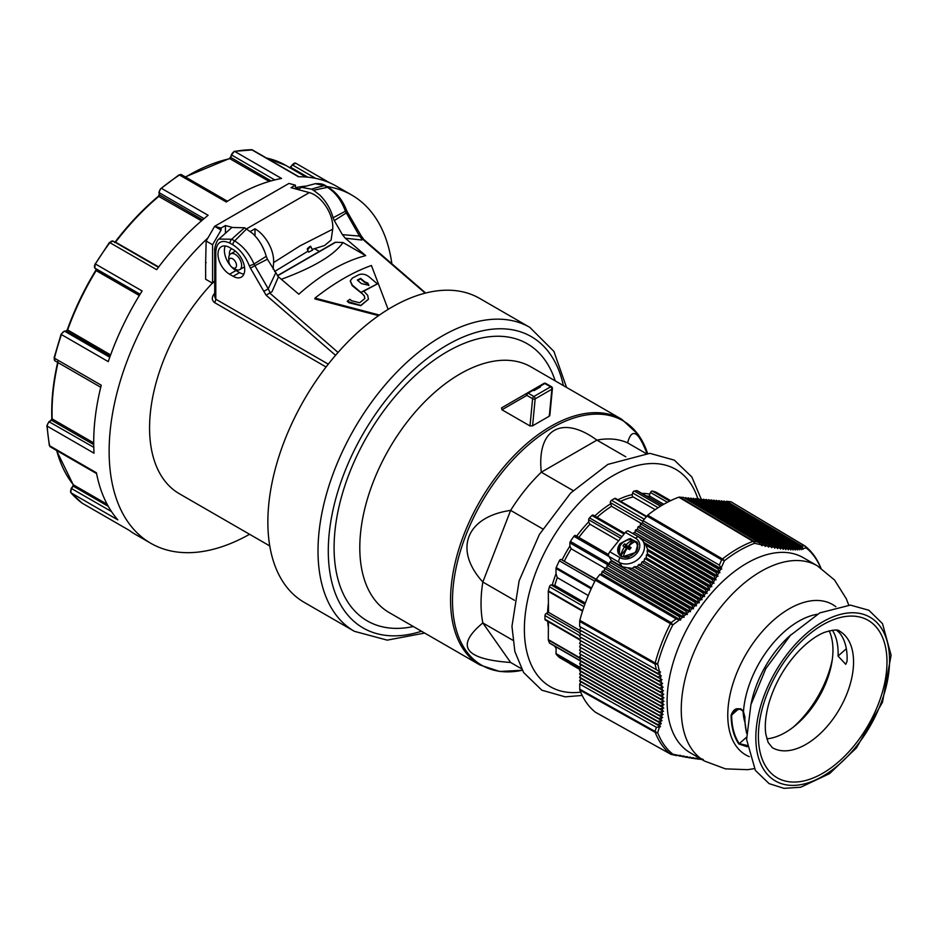 <?xml version="1.0" encoding="UTF-8"?>
<svg xmlns="http://www.w3.org/2000/svg" width="938" height="938" viewBox="0 0 938 938"><rect width="100%" height="100%" fill="white"/><g stroke="black" fill="none" stroke-linecap="round" stroke-linejoin="round"><path stroke-width="1.41" d="M599.863 574.443L601.61 573.974L680.707 620.053L676.134 618.892L599.863 574.443L595.384 580.212L670.436 623.676A124.179 71.698 120 0 0 655.193 662.955L579.825 620.323L579.672 621.425L579.672 626.478L660.528 672.042L657.163 673.109L579.672 629.89L661.325 675.899L657.925 676.955L579.672 633.302L662.029 679.71L658.593 680.754L579.672 636.714L662.627 683.462L659.144 684.482L579.672 640.138L663.107 687.155L659.602 688.14L579.672 643.55L663.494 690.778L659.942 691.752L579.672 646.962L663.764 694.355L660.164 695.293L579.672 650.374L663.928 697.86L660.293 698.775L579.672 653.798L663.987 701.307L660.293 702.199L579.672 656.764L663.928 704.684L660.188 705.552L579.672 660.176L663.764 708.014L659.977 708.847L579.672 663.588L663.494 711.274L659.649 712.071L579.672 667.012L663.107 714.475L659.215 715.248L579.672 670.424L662.627 717.605L658.664 718.356L579.672 673.836L662.029 720.689L658.019 721.404L579.672 677.248L661.325 723.714L657.268 724.394L579.672 680.671L660.528 726.68L656.412 727.325L579.672 684.083L579.825 690.051L655.193 732.332A124.179 71.698 120 0 0 670.436 754.023L595.384 712.2A125.469 72.437 -60 0 1 579.825 690.051M601.61 573.974L602.09 571.676L679.124 616.536L680.707 620.053M602.419 571.265L604.178 570.796L684.06 617.321L679.534 616.196L602.09 571.676M604.178 570.796L604.647 568.487L682.442 613.792L684.06 617.321M604.987 568.076L606.734 567.607L687.308 614.542L682.841 613.44L604.647 568.487M606.734 567.607L607.203 565.309L685.655 610.99L687.308 614.542M607.543 564.887L609.301 564.418L690.462 611.705L686.053 610.638L607.203 565.309M609.301 564.418L609.77 562.12L688.773 608.117L690.462 611.705M610.099 561.698L611.857 561.229L693.51 608.797L689.149 607.765L609.77 562.12M611.857 561.229L608.868 556.386A3.635 2.099 -60 0 1 609.806 551.779L625.4 532.385A3.635 2.099 -60 0 1 628.507 531.072L638.79 537.005A3.635 2.099 120 0 0 635.683 538.33A12.733 10.037 144.9 0 1 636.89 553.221A12.733 10.037 144.9 0 1 620.1 557.723A3.635 2.099 120 0 0 619.15 562.319A16.368 12.909 -35.1 0 0 638.825 558.614A16.368 12.909 -35.1 0 0 642.565 540.44L638.79 537.005A3.635 2.099 120 0 1 639.2 537.392M632.798 533.546L711.883 579.485L714.006 583.307L710.031 582.498L645.743 545.037L709.761 582.92L711.825 586.719L707.803 585.887L647.173 550.559L707.522 586.297L709.527 590.061L705.47 589.205L646.493 554.839L705.177 589.603L707.135 593.344L703.031 592.453L644.781 558.52L702.714 592.851L704.626 596.556L700.475 595.642L641.885 562.108L700.147 596.04L702.011 599.71L700.651 599.57L697.813 598.772L638.473 564.805L697.473 599.159L699.291 602.806L697.907 602.653L695.035 601.833L634.041 566.892L694.683 602.208L696.453 605.831L695.081 605.678L692.15 604.834L627.487 567.76L691.787 605.198L693.51 608.797M633.15 533.03L634.909 532.561L716.081 579.836L712.141 579.051L632.822 533.441M634.909 532.561L635.378 530.263L713.912 575.979L716.081 579.836M635.718 529.841L637.477 529.372L718.051 576.307L714.146 575.545L635.378 530.263M637.477 529.372L637.946 527.074L715.823 572.415L718.051 576.307M638.274 526.652L640.033 526.183L719.915 572.719L716.057 571.969L637.946 527.074M640.033 526.183L640.502 523.885L717.64 568.803L719.915 572.719M640.842 523.474L642.589 523.005L721.685 569.073L717.851 568.346L640.502 523.885M642.589 523.005L643.069 520.696L719.352 565.122L721.685 569.073M647.689 515.15A125.469 72.437 -60 0 1 678.807 497.187L752.944 541.355A124.179 71.698 120 0 0 722.459 558.954L647.689 515.15L643.069 520.696M684.904 498.266L685.666 497.586L761.762 542.996L762.031 545.775L758.783 542.352L683.439 497.386L678.807 497.187M687.46 498.5L688.222 497.82L765.068 543.677L765.373 546.479L762.172 543.079L685.666 497.586M690.028 498.723L690.79 498.043L768.281 544.286L768.621 547.112L765.478 543.747L688.222 497.82M692.584 498.957L693.346 498.277L771.388 544.849L771.763 547.686L768.679 544.357L690.79 498.043M695.152 499.18L695.902 498.5L774.389 545.341L774.8 548.202L771.775 544.908L693.346 498.277M697.708 499.415L698.47 498.735L777.285 545.764L777.743 548.66L774.765 545.388L695.902 498.5M700.264 499.637L701.026 498.957L780.076 546.127L780.568 549.047L777.637 545.81L698.47 498.735M702.832 499.872L703.594 499.192L782.761 546.432L783.289 549.375L780.416 546.174L701.026 498.957M705.388 500.095L706.15 499.415L785.329 546.655L785.903 549.633L783.078 546.455L703.594 499.192M707.956 500.329L708.718 499.649L787.779 546.831L788.412 549.832L785.634 546.69L706.15 499.415M710.512 500.552L711.274 499.872L790.124 546.924L790.816 549.961L788.072 546.842L708.718 499.649M713.079 500.786L713.841 500.106L792.375 546.971L793.102 550.031L790.417 546.936L711.274 499.872M715.635 501.009L716.398 500.341L794.498 546.936L795.295 550.031L792.645 546.971L713.841 500.106M718.191 501.244L718.954 500.564L796.526 546.854L797.37 549.973L794.756 546.936L716.398 500.341M720.759 501.467L721.521 500.798L798.449 546.702L799.352 549.856L796.772 546.831L718.954 500.564M723.315 501.701L724.077 501.021L800.278 546.491L801.228 549.68L798.684 546.678L721.521 500.798M725.883 501.924L726.645 501.255L802.002 546.221L803.01 549.445L800.501 546.455L724.077 501.021M731.112 501.853L804.288 545.728A3.635 3.389 76.2 0 1 806.188 547.921A3.635 2.955 -51.4 0 0 805.25 546.186A3.635 2.955 -51.4 0 0 804.98 545.998L731.112 501.853L726.645 501.255M579.672 684.083L580.962 681.856L579.672 681.117M579.672 680.671L580.962 678.444L579.672 677.693M579.672 677.248L580.962 675.02L579.672 674.281M579.672 673.836L580.962 671.608L579.672 670.869M579.672 670.424L580.962 668.196L579.672 667.457M579.672 667.012L580.962 664.784L579.672 664.034M579.672 663.588L580.962 661.36L579.672 660.622M579.672 660.176L580.962 657.948L579.672 657.21M579.672 656.764L580.962 654.536L579.672 653.798M579.672 653.352L580.962 651.124L579.672 650.374M579.672 649.928L580.962 647.701L579.672 646.962M579.672 646.517L580.962 644.289L579.672 643.55M579.672 643.105L580.962 640.877L579.672 640.138M579.672 639.693L580.962 637.465L579.672 636.714M579.672 636.269L580.962 634.041L579.672 633.302M579.672 632.857L580.962 630.629L579.672 629.89M579.672 629.445L580.962 627.217L579.672 626.478M579.825 620.323A125.469 72.437 -60 0 1 595.384 580.212M307.265 249.309L308.637 252.099L312.553 250.165L310.619 246.237M308.098 249.262L307.383 248.64C311.053 245.416 311.287 245.615 308.098 249.262M264.317 250.692L261.854 245.486M229.552 247.503L233.152 249.578A16.368 9.45 60 0 1 243.833 264A16.368 9.45 60 0 1 241.336 277.12A16.368 9.45 60 0 1 233.152 276.3L229.552 274.224A16.368 9.45 60 0 1 218.859 259.803A16.368 9.45 60 0 1 221.368 246.694A16.368 9.45 60 0 1 229.552 247.503M225.237 245.979A16.368 9.45 -120 0 0 235.977 270.519L239.577 272.595A16.368 9.45 -120 0 0 243.892 274.119M229.552 254.96A9.274 5.358 60 0 1 231.334 249.121A9.274 5.358 60 0 1 231.909 248.863M244.525 267.06A9.274 5.358 60 0 1 244.208 267.26A9.274 5.358 60 0 1 243.212 267.635M566.517 387.394L553.912 351.41L529.829 327.374L479.681 298.425A175.476 101.316 120 0 0 304.205 399.729A175.476 101.316 120 0 0 304.205 602.36L354.353 631.309L387.218 640.138L424.68 633.068M212.375 283.124A143.831 83.048 120 0 0 179.357 493.74L269.769 545.939M214.72 293.231A143.831 83.048 120 0 0 214.345 293.664C211.601 297.17 211.648 300.125 214.474 302.552L326.084 366.993M246.647 228.884L234.664 240.925L231.745 239.237L218.929 239.073L231.885 227.465L244.724 227.77L252.861 233.621C259.31 239.964 263.766 247.55 266.228 256.355L254.01 263.977C249.438 253.729 242.989 246.049 234.676 240.925A3.635 2.099 -60 0 0 232.859 244.806C240.058 249.379 245.522 256.32 249.25 265.653A3.635 0.762 -21.3 0 0 254.01 263.977L254.866 265.653L267.424 259.205L266.228 256.355M314.394 248.582L319.354 251.443M277.308 275.713L334.96 242.426A3.635 2.099 60 0 1 335.698 242.25L343.027 242.532L365.691 255.617A179.052 103.379 120 0 0 298.823 294.215L278.457 276.839L267.424 259.205M327.491 187.33L313.503 190.285L319.717 194.998C326.166 201.342 330.622 208.928 333.096 217.757L334.291 220.606L347.482 212.176L346.497 210.147C342.511 200.087 336.519 192.524 328.546 187.459A3.635 2.099 -60 0 0 327.491 187.342C335.593 192.583 341.549 200.544 345.372 211.238L333.096 217.757M313.503 190.285L311.58 189.171A220.934 127.556 -60 0 1 324.56 185.642L327.491 187.342M298.014 189.558L301.497 187.354L311.58 189.171M346.485 210.1A3.635 0.762 -21.3 0 1 346.509 210.147A3.635 0.762 -21.3 0 1 345.372 211.238L359.524 236.095L342.405 234.652L345.313 238.229L365.691 255.617M342.405 234.652L334.291 220.606M345.313 238.229L361.634 239.999L362.807 239.319L425.184 293.16M338.055 352.442L269.745 293.043L266.075 295.165L271.961 291.765L278.457 276.839M335.558 355.314L266.075 295.165L263.836 291.343L268.233 288.81L254.866 265.653L250.469 268.186L263.836 291.343M270.367 292.679L269.745 293.043M270.156 292.808L268.233 288.81L275.538 273.251M328.288 364.155L215.787 299.199L215.787 252.134A3.635 2.099 180 0 1 214.72 250.645A3.635 2.099 180 0 1 214.72 250.634A3.635 2.099 180 0 1 214.72 250.587M214.474 302.552A3.635 2.099 -60 0 0 215.787 299.199L214.72 296.76L214.72 250.645C214.028 248.922 216.819 239.753 218.929 239.073M301.497 187.354L315.32 183.684L324.56 185.642A3.635 2.099 -60 0 1 325.615 185.771L328.546 187.459M363.428 238.956L360.849 235.332L359.524 236.095L362.314 239.6M281.341 279.29C313.503 267.447 334.069 255.195 343.027 242.532M378.6 315.649L314.875 298.905L314.992 298.073C334.444 282.807 353.251 271.95 371.413 265.501L388.144 309.376M357.706 280.392L360.567 278.926L364.648 282.373L367.79 283.675L368.822 285.527M379.444 315.051L314.992 298.073M363.815 291.167L377.393 283.874L360.849 292.339L352.313 285.129L350.296 280.825L352.418 278.035L358.773 274.764C362.138 273.544 365.492 274.177 368.857 276.651L377.393 283.874M347.33 301.098L349.944 299.339L351.574 300.723L359.664 302.763L364.859 298.495L364.343 295.822L361.071 292.468L363.639 291.014L367.684 295.306L368.435 299.163L360.825 305.401L347.295 301.368L348.924 302.751L360.79 305.671L368.423 299.281M350.273 281.107L352.231 285.668L362.666 294.11L364.307 296.091L364.835 298.624M357.331 280.075L361.411 283.593L368.88 285.258L367.872 283.124L364.73 281.834L360.649 278.387L357.331 280.075M501.947 409.765L526.839 395.39L532.608 398.709A1.817 1.055 120 0 1 533.886 396.493L528.129 393.163L533.276 390.196A1.817 1.055 -120 0 0 532.362 390.102L538.799 386.386A1.817 1.055 60 0 1 539.702 386.479L544.849 383.513A1.817 1.055 -60 0 1 545.752 383.419A1.817 1.817 0 0 0 543.934 383.419L538.799 386.386L543.934 383.419A1.817 1.055 60 0 1 544.849 383.513L550.606 386.831L533.886 396.493A1.817 1.055 60 0 1 535.164 398.861A1.817 1.149 -174.5 0 1 532.608 398.709L529.993 425.946L501.947 409.765L501.537 407.901L527.226 393.069A1.817 1.489 60 0 0 526.839 395.39A1.817 1.055 -60 0 1 528.129 393.163A1.817 1.055 -120 0 0 527.226 393.069L501.537 407.901M545.154 383.372A1.817 1.489 60 0 0 543.934 383.419L543.934 383.419M533.499 390.314L539.549 386.819A1.817 1.055 60 0 1 540.452 386.913L539.702 386.479M532.362 390.102L527.226 393.069M549.281 414.819L549.293 416.179L532.585 425.829L529.993 425.946M559.552 657.585A1.817 1.055 -60 0 1 559.435 657.538A1.817 1.055 -60 0 1 559.329 657.456A96.38 55.647 -60 0 1 556.222 654.255A1.817 1.055 -60 0 1 556.011 653.563L556.164 646.962M550.184 643.327A1.817 1.055 -60 0 1 549.727 643.245A1.817 1.055 -60 0 1 549.434 642.905A96.38 55.647 -60 0 1 548.367 640.021A1.817 1.055 -60 0 1 548.296 639.599L548.425 621.8M579.672 639.833L545.353 620.018A1.817 1.055 -60 0 1 544.978 619.221A96.38 55.647 -60 0 1 544.978 615.586A1.817 1.055 -60 0 1 546.256 613.393L548.507 612.35L580.763 630.969M548.507 612.35L548.296 591.386A1.817 1.055 -60 0 1 548.367 590.881A96.38 55.647 -60 0 1 549.434 586.766A1.817 1.055 -60 0 1 551.122 584.937L554.78 585.418L585.324 603.052M588.278 595.524L557.301 577.644L556.011 573.775L556.011 568.51A1.817 1.055 -60 0 1 556.222 567.56A96.38 55.647 -60 0 1 559.329 560.783A1.817 1.055 -60 0 1 561.147 559.494L596.04 579.192M604.858 568.229L571.183 548.789L569.905 546.057L569.905 542.868A1.817 1.055 -60 0 1 570.386 541.437A96.38 55.647 -60 0 1 573.915 536.313A1.817 1.055 -60 0 1 575.569 535.528A1.817 1.055 -60 0 1 575.721 535.657L608.551 554.616M618.634 540.804L589.955 524.248L588.677 521.903L588.677 519.746A1.817 1.055 -60 0 1 589.51 517.87A96.38 55.647 -60 0 1 591.925 515.501A1.817 1.055 -60 0 1 593.238 515.103L624.696 533.265M641.17 523.381L611.564 506.286L610.275 502.522A1.817 1.055 -60 0 1 611.529 500.306A96.38 55.647 -60 0 1 614.671 498.5A1.817 1.055 -60 0 1 615.551 498.418L646.575 516.334M655.17 509.662L633.185 496.976A1.817 1.313 77.4 0 1 632.271 494.596L632.646 492.966A1.817 1.055 -60 0 1 634.276 491.055A96.38 55.647 -60 0 1 636.691 490.633A1.817 1.055 -60 0 1 637.16 490.703A1.817 1.055 -60 0 1 637.453 491.066M663.776 504.269L650.339 496.519A1.817 1.454 101.4 0 1 649.776 494.127L650.491 492.497A1.817 1.055 -60 0 1 652.285 491.066A96.38 55.647 -60 0 1 655.826 492.098A1.817 1.055 -60 0 1 655.932 492.145A1.817 1.055 -60 0 1 656.025 492.216M570.281 663.998L580.106 669.673L570.386 664.045A1.817 1.055 -60 0 1 570.281 663.998A1.817 1.055 -60 0 1 569.976 663.623M510.635 662.486C464.404 659.203 455.141 646.024 482.836 622.938L510.635 662.486L521.376 668.688M645.707 453.324L627.592 442.853A124.566 71.921 120 0 0 596.908 440.121L541.308 472.213L573.106 490.574M542.727 528.915L510.635 510.389L482.836 582.029C453.406 549.656 466.151 516.826 510.635 510.389A124.566 71.921 120 0 1 525.069 490.023A124.566 71.921 120 0 1 541.308 472.213C536.571 429.217 562.05 414.514 596.908 440.121L625.798 456.806M514.423 600.273L482.836 582.029A124.566 71.921 120 0 0 482.836 622.938L512.793 640.232M627.592 442.853C631.837 427.564 638.274 431.034 646.892 453.3M533.276 390.196L534.027 390.63L540.452 386.913M235.954 262.886A5.452 3.154 60 0 1 235.989 267.377A5.452 3.154 60 0 1 232.636 267.693A5.452 3.154 60 0 1 228.778 261.01A5.452 3.154 60 0 1 231.616 258.36A5.452 3.154 60 0 1 235.954 262.886M232.636 267.693L235.204 269.183A9.087 5.253 -120 0 0 239.753 269.628A9.087 5.253 -120 0 0 240.738 261.174A9.087 5.253 -120 0 0 230.654 253.881A9.087 5.253 -120 0 0 228.778 258.044L228.778 261.01M829.192 630.828A67.278 38.845 -60 0 1 831.842 662.533A67.278 38.845 -60 0 1 809.166 711.379A67.278 38.845 -60 0 1 795.612 725.273A67.278 38.845 -60 0 1 766.838 738.827M832.287 659.613A78.077 45.071 -60 0 1 806.574 713.103A78.077 45.071 -60 0 1 793.314 727.114M817.338 565.802A112.736 65.097 -60 0 0 721.111 606.734A112.736 65.097 -60 0 0 704.602 761.081L690.462 752.921A112.736 65.097 -60 0 1 697.368 611.635A112.736 65.097 -60 0 1 726.2 578.277A112.736 65.097 -60 0 1 803.198 557.641L817.338 565.802L834.515 579.989L846.322 598.807L848.738 605.08M695.035 758.725L699.291 758.537L697.38 758.983M644.5 558.954L644.101 561.299L704.626 596.556M580.962 654.536L663.987 701.307M700.475 759.358L703.277 759.487M644.054 542.563L714.006 583.307M646.188 545.904L647.619 549.316L711.825 586.719M647.161 551.145L647.583 553.971L709.527 590.061M646.317 555.331L646.27 557.887L707.135 593.344M580.962 630.629L661.325 675.899M580.962 634.041L662.029 679.71M580.962 637.465L662.627 683.462M580.962 640.877L663.107 687.155M580.962 644.289L663.494 690.778M580.962 647.701L663.764 694.355M580.962 651.124L663.928 697.86M580.962 657.948L663.928 704.684M580.962 661.36L663.764 708.014M580.962 664.784L663.494 711.274M580.962 668.196L663.107 714.475M580.962 671.608L662.627 717.605M580.962 675.02L662.029 720.689M580.962 678.444L661.325 723.714M580.962 681.856L660.528 726.68M692.15 758.314L696.453 758.162L694.519 758.584M689.149 757.845L693.51 757.716L691.552 758.139M686.053 757.318L690.462 757.224L688.48 757.623M682.841 756.72L687.308 756.661L685.303 757.048M679.534 756.075L684.06 756.04L682.032 756.415M676.134 755.371L680.707 755.371L678.655 755.735M700.147 759.323L701.659 759.323L700.147 759.323M676.802 755.641L671.573 754.504A3.635 2.017 -77.4 0 0 671.573 754.504A3.635 2.017 -77.4 0 0 672.792 754.164A3.635 2.955 128.6 0 1 670.436 754.023A3.635 2.099 119.1 0 0 670.6 754.129A3.635 2.099 119.1 0 0 671.116 754.281A3.635 2.017 -77.4 0 0 671.561 754.504A3.635 3.635 0 0 1 670.6 754.129L595.548 712.305M697.813 759.077L702.011 758.865M641.885 562.108L641.146 564.266L702.011 599.71M627.487 567.76L622.304 566.798L611.951 560.772M634.041 566.892L632.247 568.428L696.453 605.831M638.473 564.805L637.336 566.716L699.291 602.806M620.593 556.07L619.15 554.557L620.17 543.571C617.626 546.971 617.028 550.278 618.388 553.479L622.222 556.938L635.601 552.482L637.887 543.97L630.395 538.541L620.182 543.559L629.046 538.869L636.984 541.976L637.652 543.196M635.976 541.941A10.916 8.606 144.9 0 1 636.245 542.094A10.916 8.606 144.9 0 1 637.594 543.09M619.971 555.507A10.916 8.606 144.9 0 1 619.432 553.572M636.269 551.567A10.177 8.032 -35.1 0 0 636.597 542.692L637.899 544.544A10.177 8.032 144.9 0 1 638.039 544.767M621.495 556.609A10.177 8.032 144.9 0 1 621.226 556.257L619.936 554.405A10.177 8.032 -35.1 0 0 620.839 555.448L620.804 554.979A9.943 7.844 144.9 0 1 621.038 544.216A9.943 7.844 144.9 0 1 632.763 540.089L633.127 540.194A10.177 8.032 144.9 0 1 634.51 540.816A10.177 8.032 144.9 0 1 635.577 541.578M632.247 568.428L628.589 567.795M637.336 566.716L634.686 566.669M641.146 564.266L638.966 564.488M644.101 561.299L642.26 561.733M646.27 557.887L644.781 558.52M647.583 553.971L646.493 554.839M647.619 549.316L647.173 550.559M642.565 540.44L645.743 545.037M746.554 732.578A78.194 45.141 -60 0 1 744.901 717.23L743.471 711.59C737.995 706.783 733.868 708.002 731.101 715.237L734.149 710.934L740.762 708.706M846.334 648.733L838.044 656.072L845.771 664.315L847.049 661.267A67.278 38.845 -60 0 0 839.393 632.704L836.555 630.184M838.044 656.072A67.278 38.845 120 0 0 832.393 630.219M743.06 711.25A67.278 38.845 120 0 0 744.76 721.873M747.082 745.452L739.285 743.646C734.313 736.271 731.769 726.751 731.628 715.084L738.698 708.811M744.901 717.23L744.878 716.503M746.542 733.188L743.471 711.59A78.194 45.141 -60 0 1 817.233 614.284M731.101 715.237C731.241 726.985 733.809 736.565 738.816 743.998L747.246 746.754M738.816 743.998A0.915 0.715 -34.4 0 0 739.285 743.646L746.531 737.221M679.417 755.618L672.792 754.164A123.124 71.089 -60 0 1 657.69 732.66A3.635 2.662 -159.9 0 1 655.041 731.405A3.635 2.075 119.3 0 0 655.193 732.332A3.635 2.697 -21.1 0 0 657.69 732.66L659.426 727.173M803.057 548.484L806.188 547.921A123.124 71.089 -60 0 1 820.668 567.865M646.857 515.982L721.627 559.787A3.635 1.407 22 0 1 724.382 560.76A123.124 71.089 -60 0 1 754.598 543.313L761.234 544.744M758.783 542.352L753.777 541.226A3.635 2.087 120.8 0 0 752.944 541.355A3.635 2.427 69.5 0 1 754.598 543.313A3.635 2.028 -76.9 0 0 753.777 541.226L679.651 497.058M721.24 567.83L724.382 560.76A3.635 1.7 -128 0 0 722.459 558.954A3.635 2.064 120.4 0 0 721.627 559.787L719.352 565.122M580.962 627.217L660.528 672.042M579.672 621.425L655.041 664.069A3.635 1.301 -14.5 0 0 657.69 663.881A123.124 71.089 -60 0 1 672.792 624.942L671.116 622.621A3.635 2.064 120.1 0 0 670.436 623.676L672.792 624.942L679.417 619.866M659.426 671.409L657.69 663.881A3.635 1.255 -165.1 0 1 655.193 662.955A3.635 2.064 119.5 0 0 655.041 664.069L656.412 669.697M801.298 548.695L802.482 548.554M799.434 548.859L800.665 548.753M797.476 548.953L798.754 548.894M795.412 549L796.737 548.976M793.243 549L794.627 549.011M790.969 548.929L792.411 548.976M788.6 548.8L790.089 548.882M786.114 548.613L787.662 548.73M783.511 548.367L785.129 548.519M780.815 548.062L782.503 548.249M778.001 547.686L779.759 547.921M775.081 547.264L776.922 547.534M772.056 546.772L773.979 547.089M768.926 546.233L770.942 546.584M765.689 545.635L767.8 546.033M762.36 544.978L764.564 545.412M719.469 571.453L720.665 569.049M717.605 575.006L718.836 572.684M715.635 578.512L716.913 576.26M713.572 581.97L714.897 579.778M711.403 585.371L712.774 583.237M709.128 588.701L710.558 586.625M706.748 591.984L708.237 589.955M704.262 595.22L705.81 593.226M701.659 598.385L703.277 596.427M698.962 601.493L700.651 599.57M696.148 604.541L697.907 602.653M693.241 607.543L695.081 605.678M690.216 610.486L692.138 608.633M687.097 613.358L689.102 611.529M683.872 616.184L685.971 614.367M680.542 618.963L682.735 617.145M660.188 675.254L659.684 672.698M660.868 679.053L660.434 676.579M661.454 682.794L661.091 680.39M661.935 686.475L661.642 684.142M662.31 690.11L662.087 687.835M662.591 693.686L662.427 691.458M662.767 697.192L662.674 695.023M662.838 700.651L662.814 698.517M662.814 704.051L662.838 701.952M662.674 707.381L662.767 705.329M662.427 710.664L662.591 708.636M662.087 713.888L662.31 711.872M661.642 717.042L661.935 715.061M661.091 720.15L661.454 718.168M660.434 723.198L660.868 721.228M659.684 726.2L660.188 724.23M682.735 756.309L679.124 755.993M685.971 756.943L682.442 756.649M689.102 757.517L685.655 757.247M692.138 758.021L688.773 757.775M695.081 758.479L691.787 758.256M697.907 758.877L694.683 758.678M700.651 759.205L697.473 759.03M225.437 233.07L225.437 225.542L232.073 227.324M250.387 231.463L255.007 228.79L255.007 235.801M255.007 228.79A26.37 15.219 60 0 1 273.603 262.593L273.122 269.065M312.178 249.402L324.595 245.51L331.114 240.034L332.685 229.235L300.008 245.873L273.603 262.593M332.685 229.235A26.37 15.219 -120 0 0 309.329 192.595L291.014 187.682L295.376 185.161L288.951 183.438L214.626 226.339L221.063 228.063L221.063 230.056L212.574 244.759L206.149 241.043L214.626 226.339L221.063 230.056M298.589 189.007L295.376 187.154L295.376 185.161M206.149 262.57A174.562 100.788 120 0 0 205.633 263.097L205.633 279.231L212.574 283.241L212.574 244.759M214.72 280.908A156.388 90.283 120 0 0 212.574 283.241M206.149 241.043L205.633 263.097M225.437 225.542L221.063 228.063M257.364 201.67A201.025 116.066 120 0 0 245.193 208.705M208.025 237.795A201.025 116.066 120 0 0 150.76 543.266A201.025 116.066 120 0 0 249.578 534.285M391.861 263.742A201.025 116.066 120 0 0 351.785 195.081A201.025 116.066 120 0 0 326.952 186.545M305.483 186.146A201.025 116.066 120 0 0 296.056 187.541M100.741 387.265L55.061 360.884A3.635 2.099 -60 0 1 54.439 358.187L101.245 385.213A201.025 116.066 120 0 0 94.023 453.183L47.217 426.157A3.635 2.099 -60 0 1 49.444 421.725L51.496 420.236L93.718 444.612M110.614 354.904L67.278 329.73L66.235 330.962A1.09 0.821 -95.7 0 1 66.645 331.055A1.09 0.633 120 0 0 67.618 330.082A193.756 111.868 -60 0 1 96.145 270.601A1.09 0.633 120 0 0 96.239 269.347L94.984 268.186A3.635 2.099 -60 0 1 95.324 263.941L142.13 290.968A201.025 116.066 120 0 0 108.245 361.611L61.439 334.585A3.635 2.099 -60 0 1 64.734 331.243L66.645 331.055L110.156 356.182M115.292 242.403A1.09 0.633 120 0 0 115.609 242.086A193.756 111.868 -60 0 1 158.944 196.288A1.09 0.633 120 0 0 159.542 194.963L159.272 192.759A3.635 2.099 -60 0 1 161.313 188.268L208.119 215.294A201.025 116.066 120 0 0 156.658 269.675L109.863 242.649A3.635 2.099 -60 0 1 113.111 241.136A3.635 2.099 -60 0 1 113.334 241.301M185.595 177.083A193.756 111.868 -60 0 1 229.81 158.674A1.09 0.633 120 0 0 230.748 157.619L231.534 154.969A3.635 2.099 -60 0 1 234.734 151.44L281.541 178.454A201.025 116.066 120 0 0 226.293 202.01L179.486 174.996A3.635 2.099 -60 0 1 181.48 174.703L227.465 201.26M351.785 195.081L336.355 186.17A201.025 116.066 120 0 0 298.483 176.766L251.689 149.74A3.635 2.099 -60 0 1 252.369 149.904L298.87 176.754M82.403 503.307A3.635 2.099 -60 0 1 82.286 503.237A3.635 2.099 -60 0 1 82.169 503.167L128.975 530.193A201.025 116.066 120 0 0 135.33 534.355L150.76 543.266M96.591 473.573L50.335 446.863A3.635 2.099 -60 0 1 49.632 445.749L96.426 472.775A201.025 116.066 120 0 0 117.801 519.851L70.995 492.837A3.635 2.099 -60 0 1 71.569 488.499L73.199 486.107L108.304 506.368M623.371 556.469A9.943 7.844 144.9 0 0 635.096 552.341A9.943 7.844 144.9 0 0 635.343 541.578L636.597 542.692A10.177 8.032 -35.1 0 0 635.683 541.66L635.343 541.578A14.844 8.571 120 0 0 628.906 546.186A14.961 4.174 41.9 0 1 631.098 547.698A14.562 7.375 121.5 0 0 629.515 549.668A14.961 2.122 -144.2 0 0 627.252 548.238A14.844 8.571 120 0 0 623.371 556.469L623.43 556.949A10.177 8.032 144.9 0 1 620.85 555.46L626.385 548.578L624.685 546.748A14.961 2.122 -144.2 0 0 622.926 545.869A14.562 9.38 -61.7 0 1 624.52 543.899A14.961 4.174 41.9 0 1 626.338 544.697L627.592 547.089L629.011 546.385M626.338 544.697A14.844 8.571 -60 0 1 632.763 540.089L633.115 540.182M620.804 554.979A14.844 8.571 -60 0 1 624.685 546.748M633.127 540.194L627.592 547.089M629.82 547.921L628.906 546.186M624.52 543.899L626.197 546.713L625.482 547.604M629.386 547.089L628.577 548.085L626.197 546.713M628.577 548.085L628.179 547.429M629.574 548.226L630.066 548.941M229.552 274.224L235.977 270.519M233.152 276.3L239.577 272.595M215.787 252.134C216.467 242.274 221.18 239.26 229.927 243.118A3.635 2.099 -60 0 1 231.745 239.237A220.934 127.556 -60 0 1 244.724 227.77M335.698 242.25L277.46 275.878M229.927 243.118L232.859 244.806M249.25 265.653L250.469 268.186M532.585 425.829L535.164 398.861L551.884 389.211A1.817 1.055 -120 0 0 550.606 386.831A1.817 1.055 120 0 1 551.521 386.749A1.817 1.055 120 0 1 551.896 387.582A1.817 1.149 -174.5 0 1 552.412 388.496A1.817 1.149 -174.5 0 1 551.884 389.211L549.293 416.179M563.363 385.577A168.207 97.118 120 0 0 438.597 350.32A168.207 97.118 120 0 0 328.605 540.827A168.207 97.118 120 0 0 421.525 631.239M529.829 327.374A175.476 101.316 120 0 0 354.353 428.689A175.476 101.316 120 0 0 354.353 631.309M697.966 499.18A125.469 72.437 120 0 0 600.015 484.301A125.469 72.437 120 0 0 524.377 629.292A125.469 72.437 120 0 0 580.669 692.15M554.604 646.059A92.733 53.548 120 0 0 556.011 648.287M547.698 621.378A92.733 53.548 120 0 0 548.296 627.065M548.296 603.908A92.733 53.548 120 0 0 547.593 612.631M556.011 573.775A92.733 53.548 120 0 0 552.306 584.808M569.905 546.057A92.733 53.548 120 0 0 562.143 559.845M588.677 521.903A92.733 53.548 120 0 0 576.659 536.161M610.275 504.058A92.733 53.548 120 0 0 594.751 515.982M632.271 494.596A92.733 53.548 120 0 0 617.908 499.778M649.776 494.127A92.733 53.548 120 0 0 641.862 493.423M559.329 657.456L580.2 669.509L559.435 657.538M556.222 654.255L580.81 668.454M556.011 653.563L579.672 667.223M549.434 642.905L579.672 660.352M548.367 640.021L580.575 658.617M548.296 639.599L580.739 658.324M544.978 619.221L579.86 639.364M544.978 615.586L579.954 635.788M546.256 613.393L579.743 632.728M548.296 591.386L582.521 611.142M548.367 590.881L582.674 610.685M549.434 586.766L583.999 606.71M551.122 584.937L584.831 604.4M557.301 577.644A90.916 52.493 120 0 0 554.78 585.418M556.011 568.51L591.21 588.83M556.222 567.56L591.597 587.985M559.329 560.783L594.844 581.29M561.147 559.494L595.818 579.496M571.183 548.789A90.916 52.493 120 0 0 564.43 560.947M569.905 542.868L607.883 564.793M570.386 541.437L609.395 563.961M573.915 536.313L609.008 556.574M589.955 524.248A90.916 52.493 120 0 0 578.875 537.439M588.677 519.746L620.698 538.236M589.51 517.87L622 536.618M591.925 515.501L624.063 534.05M611.564 506.286A90.916 52.493 120 0 0 597.072 517.319M610.275 502.522L642.929 521.376M611.529 500.306L644.265 519.206M614.671 498.5L646.259 516.732M633.185 496.976A90.916 52.493 120 0 0 620.604 501.338M632.646 492.966L658.148 507.693M634.276 491.055L660.516 506.203M636.691 490.633L662.064 505.277M650.339 496.519A90.916 52.493 120 0 0 646.223 495.944M650.491 492.497L667.434 502.276M652.285 491.066L669.709 501.127M655.932 492.145L670.67 500.658L655.826 492.098M502.416 471.978A141.181 81.512 -60 0 1 638.778 435.431A141.181 81.512 -60 0 1 647.513 453.289L638.461 434.763L621.765 419.298A141.837 81.887 120 0 0 489.8 485.509A141.837 81.887 120 0 0 463.993 650.186A141.837 81.887 120 0 0 479.939 664.972L499.696 671.479L522.243 670.271A141.181 81.512 -60 0 1 453.089 612.795A141.181 81.512 -60 0 1 502.416 471.978M621.765 419.298L531.014 366.899A141.837 81.887 120 0 0 389.176 448.786A141.837 81.887 120 0 0 389.176 612.573L479.939 664.972M555.19 380.863A160.023 92.393 120 0 0 367.227 436.111A160.023 92.393 120 0 0 413.365 626.525M835.852 606.722A86.824 50.136 120 0 0 758.467 636.046A86.824 50.136 120 0 0 749.286 756.649M676.134 618.892L671.116 622.621L596.064 579.168M656.412 727.325L655.041 731.405L579.672 689.137M609.806 551.779L620.1 557.723M625.4 532.385L635.683 538.33M608.868 556.386L619.15 562.319L622.304 566.798M791.203 634.545A78.194 45.141 120 0 0 777.039 649.354A78.194 45.141 120 0 0 751.068 704.075M856.124 746.636A94.562 54.592 -60 0 1 764.787 771.106A94.562 54.592 -60 0 1 789.257 651.511A94.562 54.592 -60 0 1 880.594 627.041A94.562 54.592 -60 0 1 856.124 746.636M829.767 723.268A67.278 38.845 -60 0 1 772.337 747.692L768.14 742.427L765.889 734.466C764.529 726.2 765.502 715.893 768.808 703.512C774.741 683.462 784.895 665.804 799.27 650.538C808.357 641.381 816.857 635.284 824.76 632.271C833.319 629.691 838.279 629.328 839.616 631.157A67.278 38.845 -60 0 1 829.767 723.268M790.546 653.34A90.916 52.493 120 0 0 767.014 768.339A90.916 52.493 120 0 0 854.835 744.807A90.916 52.493 120 0 0 878.367 629.808A90.916 52.493 120 0 0 790.546 653.34M804.98 545.998A3.635 2.099 120.9 0 0 804.839 545.904A3.635 2.099 120.9 0 0 804.288 545.728L802.002 546.221M821.16 568.768C817.526 559.341 812.226 551.814 805.25 546.186A3.635 3.635 0 0 0 804.839 545.904L730.983 501.76M246.553 228.837L309.329 192.595M93.765 447.32L48.905 421.666L51.496 420.236A1.09 0.633 120 0 0 52.165 418.923L93.706 442.912M52.165 417.996A1.09 0.657 -2.1 0 0 52.165 418.923A193.756 111.868 -60 0 1 58.039 362.607M111.47 511.538L71.136 488.323L73.199 486.107A1.09 0.633 120 0 0 73.387 484.817L107.19 504.327M56.456 450.404L73.187 484.641A1.09 0.868 -38.9 0 0 73.387 484.817A193.756 111.868 -60 0 1 56.69 450.545M329.566 182.746L295.916 163.318A3.635 2.099 -60 0 0 295.798 163.247L329.625 182.781M252.369 149.904L234.289 151.346A1.09 0.797 -100.5 0 1 234.734 151.44A201.025 116.066 -60 0 1 251.689 149.74A1.09 0.844 -90.6 0 0 250.974 149.752M178.947 174.937L161.313 188.268A201.025 116.066 -60 0 1 170.364 181.315A201.025 116.066 -60 0 1 179.486 174.996L181.48 174.703M158.428 267.307L113.111 241.136L109.406 242.496L95.324 263.941A201.025 116.066 -60 0 1 109.863 242.649L109.512 242.696M54.404 357.613L54.439 358.187A201.025 116.066 -60 0 1 61.439 334.585L61.369 334.127M49.456 444.846A1.09 0.739 -10.8 0 0 49.632 445.749A201.025 116.066 -60 0 1 47.217 426.157A1.09 0.668 -3.5 0 1 46.9 425.723L48.776 422.112M82.04 503.073A1.09 0.891 -53.5 0 0 82.169 503.167A201.025 116.066 -60 0 1 70.995 492.837A1.09 0.879 -41.2 0 1 70.819 492.685L71.265 488.487M109.769 357.249L64.734 331.243A1.09 0.821 -95.7 0 0 64.335 331.161L66.235 330.962A1.09 0.821 -95.7 0 0 65.859 331.137M96.063 269.194L95.746 270.379L139.316 295.517M96.004 269.136A1.09 0.879 132.8 0 0 96.239 269.347L139.903 294.555M95.066 263.871L94.855 268.092A1.09 0.879 132.8 0 0 94.984 268.186L140.102 294.239M201.471 220.84L158.416 196.218C142.963 209.186 128.541 224.428 115.163 241.934L158.698 266.955M204.074 218.624L159.272 192.759A1.09 0.704 173 0 1 158.956 192.325L159.226 194.529A1.09 0.704 173 0 0 159.542 194.963L202.643 219.844M271.082 180.905L230.42 157.244L229.341 158.592A1.09 0.786 -102.3 0 1 229.81 158.674L269.241 181.444M234.289 151.346L231.534 154.969L274.775 179.932M266.415 158.018A193.756 111.868 -60 0 1 285.914 165.451L305.929 177.001M290.123 167.879A1.09 0.633 120 0 0 290.78 167.339L307.805 177.165M290.475 167.339L292.422 164.947L315.66 178.361M289.608 167.808L292.422 164.947A3.635 2.099 -60 0 1 295.798 163.247L292.117 164.936M230.689 157.103L231.475 154.453M185.278 176.895L229.341 158.592A1.09 0.786 -102.3 0 0 228.954 158.862M70.643 492.11A1.09 0.879 -41.2 0 0 70.819 492.685L82.098 503.12L129.034 530.228M158.956 192.325L160.691 188.608M72.894 486.095L73.164 484.606M114.506 242.473L115.257 242.156M47.217 425.207A1.09 0.668 -3.5 0 0 46.9 425.723L49.315 445.351L50.335 446.863M96.11 269.253L94.855 268.092A1.09 0.879 132.8 0 1 94.621 267.658M50.828 420.611L51.848 418.489C51.191 400.538 53.22 381.473 57.922 361.282M67.536 329.648L67.278 329.73C74.63 309.294 84.115 289.514 95.746 270.379L95.899 270.507M623.407 556.926A10.177 8.032 -35.1 0 0 629.035 556.949M618.81 549.41A10.177 8.032 -35.1 0 0 619.936 554.405C614.836 548.261 625.107 536.935 632.974 540.077M363.276 239.049L425.664 293.031M360.849 235.332L347.482 212.176M325.615 185.771C323.598 184.106 320.139 183.414 315.25 183.707M549.809 415.581L552.412 388.496A1.817 1.817 0 0 0 551.521 386.749L545.752 383.419M701.132 498.969L691.845 476.961L674.316 460.136L649.846 453.335L607.871 464.392L570.714 492.989L539.385 534.461L519.124 580.821L511.96 626.326L514.868 651.558L523.603 672.523L541.836 690.204L565.215 696.84L582.181 695.457M549.727 643.245L579.672 660.54M575.569 535.528L608.563 554.581M637.16 490.703L662.228 505.172M239.753 269.628L244.501 266.884M230.654 253.881L235.403 251.138M704.602 761.081L725.473 768.867L747.668 769.676L754.304 768.644M637.875 543.97L636.984 541.976M619.15 554.557L622.222 556.949M856.511 747.832L829.591 773.615L800.759 787.228L784.004 788.354L769.09 783.617L755.383 770.403L746.601 739.519L750.904 704.684L765.807 668.618L790.359 635.425L819.835 612.877L850.379 605.104L868.858 610.251L882.506 623.641L891.1 655.193L882.494 702.222L856.511 747.832M743.306 711.696C741.454 708.096 738.394 707.838 734.149 710.934M308.133 251.067L274.553 271.539M266.31 157.959L285.914 165.451M159.226 194.529L158.416 196.218M55.061 360.884L54.111 357.788L61.099 334.221L64.335 331.161"/></g></svg>
